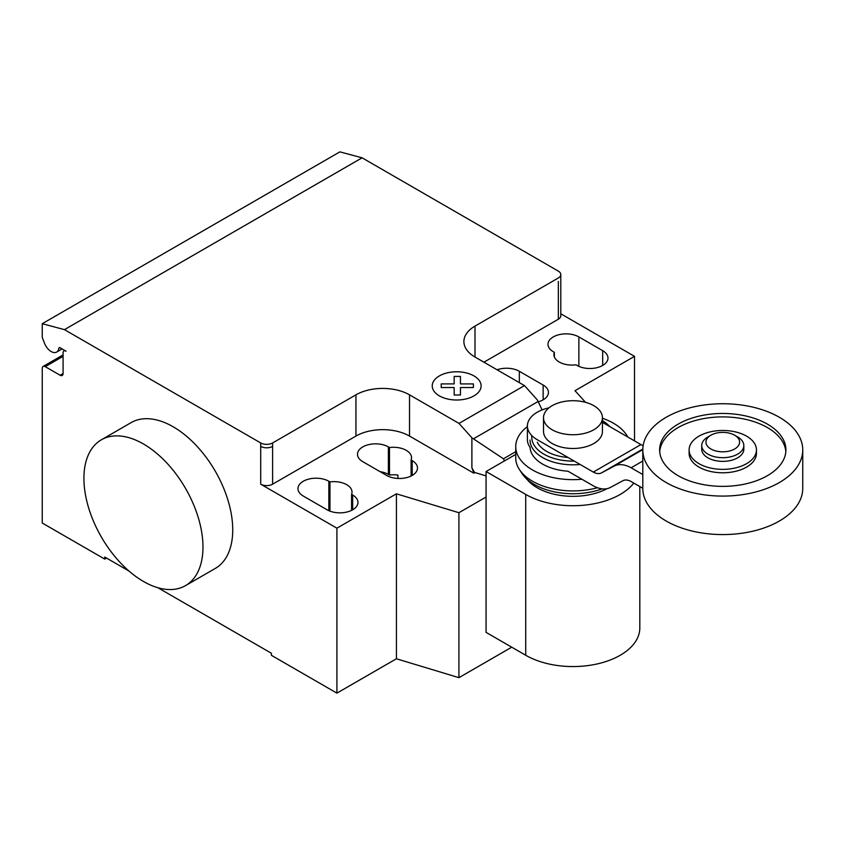 <?xml version="1.0" encoding="UTF-8"?>
<svg xmlns="http://www.w3.org/2000/svg" width="845" height="845" viewBox="0 0 845 845"><rect width="100%" height="100%" fill="white"/><g stroke="black" fill="none" stroke-linecap="round" stroke-linejoin="round"><path stroke-width="1.27" d="M737.664 436.949L734.685 435.228L737.664 436.949A21.041 12.147 180 0 1 743.822 445.537L743.822 449.223A21.041 12.147 180 0 1 730.83 460.451A21.041 12.147 180 0 1 707.899 457.821A21.041 12.147 180 0 1 701.73 449.223L701.73 445.537A21.041 12.147 180 0 1 707.899 436.949L710.877 435.228A16.837 9.717 180 0 1 734.685 435.228L734.685 435.228A16.837 9.717 180 0 1 734.685 448.97A16.837 9.717 180 0 1 710.877 448.97A16.837 9.717 180 0 1 710.877 435.228M743.822 445.537A21.041 12.147 180 0 1 730.83 456.765A21.041 12.147 180 0 1 707.899 454.124A21.041 12.147 180 0 1 701.73 445.537M802.75 449.91L802.75 488.399A79.969 46.169 180 0 1 753.381 531.061A79.969 46.169 180 0 1 666.23 521.048A79.969 46.169 180 0 1 642.802 488.399L642.802 449.91A79.969 46.169 180 0 1 692.171 407.258A79.969 46.169 180 0 1 779.322 417.261A79.969 46.169 180 0 1 802.75 449.91A79.969 46.169 180 0 1 753.381 492.572A79.969 46.169 180 0 1 666.23 482.558A79.969 46.169 180 0 1 642.802 449.91M785.839 451.631A63.132 36.451 0 0 0 745.554 419.352A63.132 36.451 0 0 0 678.134 427.57A63.132 36.451 0 0 0 659.713 451.631M678.134 424.137A63.132 36.451 180 0 1 746.938 416.236A63.132 36.451 180 0 1 785.913 449.91A63.132 36.451 180 0 1 767.418 475.682A63.132 36.451 180 0 1 698.614 483.593A63.132 36.451 180 0 1 659.639 449.91A63.132 36.451 180 0 1 678.134 424.137M689.108 449.91L689.108 453.353A33.673 19.446 0 0 0 709.895 471.309A33.673 19.446 0 0 0 746.589 467.095A33.673 19.446 0 0 0 756.455 453.353L756.455 449.91A33.673 19.446 0 0 0 735.668 431.953A33.673 19.446 0 0 0 698.973 436.168A33.673 19.446 0 0 0 689.108 449.91A33.673 19.446 0 0 0 709.895 467.876A33.673 19.446 0 0 0 746.589 463.662A33.673 19.446 0 0 0 756.455 449.91M593.813 405.695A29.459 17.006 0 0 0 561.703 402.009A29.459 17.006 0 0 0 543.515 417.726A29.459 17.006 0 0 0 552.144 429.756A29.459 17.006 0 0 0 584.254 433.443A29.459 17.006 0 0 0 602.443 417.726A29.459 17.006 0 0 0 593.813 405.695M602.443 417.726L602.443 431.468A29.459 17.006 180 0 1 584.254 447.185A29.459 17.006 180 0 1 552.144 443.498A29.459 17.006 180 0 1 543.515 431.468L543.515 417.726M642.802 488.283L631.109 481.534A17.122 9.886 -120 0 0 622.765 480.805A17.122 9.886 -120 0 0 622.607 480.9L622.934 480.71M549.028 407.818A33.673 19.446 180 0 0 527.396 425.975A33.673 19.446 180 0 0 537.262 439.717L593.306 472.08A17.227 9.939 -120 0 0 601.682 472.799A17.227 9.939 -120 0 0 601.809 472.714L614.093 466.176A35.437 20.46 60 0 1 631.109 467.781L642.802 461.032M631.109 467.781L642.802 474.531M643.161 445.579A17.227 9.939 60 0 1 640.922 444.586L602.443 422.363M593.306 472.08L640.922 444.586M527.396 425.975L527.396 439.717A33.673 19.446 0 0 0 530.058 447.29A42.937 24.79 0 0 0 542.617 464.116A42.937 24.79 0 0 0 567.998 471.214L593.306 485.822A35.67 20.597 60 0 0 610.259 487.502L622.607 480.9M601.809 472.714L642.823 449.044M537.262 442.21A37.201 21.474 0 0 0 546.673 451.399A37.201 21.474 0 0 0 568.051 457.494M531.875 435.65A41.204 23.787 0 0 0 543.842 454.135A41.204 23.787 0 0 0 574.273 461.085M609.763 426.588A41.204 23.787 0 0 0 602.443 420.683M530.047 440.034A42.937 24.79 0 0 0 542.617 457.567A42.937 24.79 0 0 0 580.145 464.475M627.74 436.971A57.238 33.05 0 0 0 613.449 423.218A57.238 33.05 0 0 0 602.443 418.254M527.396 426.598A57.238 33.05 0 0 0 515.735 446.593A57.238 33.05 0 0 0 532.498 469.957A57.238 33.05 0 0 0 581.899 479.242M515.735 446.593L515.735 457.863A57.238 33.05 0 0 0 519.443 469.577A57.238 33.05 0 0 0 532.498 481.238A57.238 33.05 0 0 0 597.489 487.734M519.443 469.577L521.946 473.39A54.566 31.508 0 0 0 524.851 477.076A54.566 31.508 0 0 0 534.389 484.502A54.566 31.508 0 0 0 602.136 488.854M524.851 477.076L528.389 480.9A50.552 29.184 0 0 0 537.23 487.776A50.552 29.184 0 0 0 607.175 488.632M633.824 483.097A66.829 38.585 180 0 1 525.717 494.42L486.065 471.531L515.735 454.409M486.065 471.531L486.065 632.366L525.717 655.266A66.829 38.585 0 0 0 598.556 663.621A66.829 38.585 0 0 0 639.813 627.972L639.813 486.551M143.439 443.974A84.183 48.598 60 0 1 198.438 518.154A84.183 48.598 60 0 1 185.53 585.617A84.183 48.598 60 0 1 143.439 581.444A84.183 48.598 60 0 1 88.45 507.264A84.183 48.598 60 0 1 101.347 439.812A84.183 48.598 60 0 1 143.439 443.974M185.53 585.617L215.295 568.431A84.183 48.598 -120 0 0 228.203 500.979A84.183 48.598 -120 0 0 173.204 426.799A84.183 48.598 -120 0 0 131.112 422.627L101.347 439.812M602.675 350.675A18.094 10.446 180 0 1 607.977 358.058A18.094 10.446 180 0 1 596.802 367.712A18.094 10.446 180 0 1 577.082 365.452L575.984 364.818A18.094 10.446 180 0 1 553.919 354.625A18.094 10.446 180 0 1 554.362 352.333L553.264 351.7A18.094 10.446 180 0 1 547.972 344.316A18.094 10.446 180 0 1 559.136 334.662A18.094 10.446 180 0 1 578.867 336.923L602.675 350.675L602.675 365.452M554.362 356.917L554.362 352.333M327.078 509.788L303.27 496.047A18.094 10.446 180 0 1 297.968 488.653A18.094 10.446 180 0 1 309.133 478.999A18.094 10.446 180 0 1 328.863 481.27L329.951 481.893A18.094 10.446 180 0 1 352.016 492.086A18.094 10.446 180 0 1 351.583 494.378L352.671 495.012A18.094 10.446 180 0 1 357.974 502.405A18.094 10.446 180 0 1 346.799 512.059A18.094 10.446 180 0 1 327.078 509.788M351.583 510.369L351.583 494.378M329.951 511.14L329.951 481.893M486.065 497.04L458.919 512.714L396.421 493.807L336.901 528.178L336.901 693.132L271.425 655.329L271.425 653.269L157.909 587.74M396.421 493.807L396.421 658.773L336.901 693.132M260.704 442.949A8.418 4.859 0 0 0 272.608 442.949L272.608 446.382A8.418 4.859 180 0 1 260.704 446.382L260.704 442.949L64.463 329.645L362.093 157.814L558.323 271.118A8.418 4.859 180 0 1 560.795 274.551A8.418 4.859 180 0 1 558.323 277.984L474.996 326.096A37.877 21.875 0 0 0 463.894 341.57A37.877 21.875 0 0 0 474.996 357.034L524.481 385.605L537.367 399.981L542.12 409.899M336.901 528.178L260.704 484.185A8.418 4.859 0 0 0 272.608 484.185L355.946 436.073A37.877 21.875 0 0 1 409.519 436.073L473.802 473.189L474.499 472.408L471.89 467.876L471.89 437.784L459.004 423.408L524.481 385.605M459.004 423.408L409.519 394.837A37.877 21.875 0 0 0 355.946 394.837L272.608 442.949M504.507 460.884L503.43 458.782L471.89 437.784M503.43 458.782L515.735 451.684M471.89 467.876L473.802 472.809M486.065 475.904L474.499 472.408M538.254 401.829A18.094 10.446 0 0 0 548.447 392.429A18.094 10.446 0 0 0 543.145 385.035L519.337 371.293A18.094 10.446 0 0 0 497.071 369.783M389.482 447.533L388.383 446.899A18.094 10.446 0 0 0 368.663 444.639A18.094 10.446 0 0 0 357.488 454.283A18.094 10.446 0 0 0 362.79 461.676L386.598 475.418A18.094 10.446 0 0 0 406.329 477.689A18.094 10.446 0 0 0 417.493 468.035A18.094 10.446 0 0 0 412.191 460.641L411.103 460.018A18.094 10.446 0 0 0 411.547 457.726A18.094 10.446 0 0 0 389.482 447.533L389.482 475.027A18.094 10.446 180 0 1 397.932 475.091L397.932 478.45M411.103 460.018L411.103 475.999M380.081 471.658A18.094 10.446 180 0 1 388.383 474.394L389.482 475.027M473.802 473.189L474.499 472.788M634.521 440.889L634.521 356.347L574.991 390.707L585.543 402.336M396.421 658.773L458.919 677.669L511.732 647.185M458.919 512.714L458.919 677.669M483.921 362.188L558.323 319.23A8.418 4.859 180 0 0 560.795 315.787L560.795 274.551M634.521 356.347L560.795 313.78M128.968 571.03L104.748 557.045L104.748 559.105L42.25 523.023L42.25 368.367A4.204 2.429 60 0 1 43.127 366.445A4.204 2.429 60 0 1 45.229 366.656L60.111 375.243A4.204 2.429 -120 0 0 62.213 375.455A4.204 2.429 -120 0 0 63.079 373.532L63.079 352.904A4.204 2.429 60 0 1 63.956 350.981A4.204 2.429 60 0 1 66.058 351.193L60.027 347.707A1.679 0.972 -120 0 0 59.182 347.622A1.679 0.972 -120 0 0 58.844 348.214A10.943 6.316 60 0 1 56.647 352.08A10.943 6.316 60 0 1 44.468 343.186L42.25 337.44L42.25 323.698L64.463 329.645M106.533 558.08L104.748 559.105M42.25 323.698L339.87 151.868L362.093 157.814M441.217 387.538L441.206 383.905L454.166 383.905L454.156 376.426L460.451 376.426L460.451 383.915L473.401 383.915L473.39 387.538L460.451 387.538L460.451 395.016L454.166 395.016L454.166 387.538L441.217 387.538M439.379 395.872A24.452 14.122 0 0 0 480.287 389.545A24.452 14.122 0 0 0 450.343 372.254A24.452 14.122 0 0 0 439.379 395.872M614.093 466.176L642.813 449.593M525.717 655.266L525.717 494.42M578.867 366.35L578.867 336.923M352.671 509.788L352.671 495.012M328.863 510.697L328.863 481.27M272.608 446.382L272.608 484.185M260.704 446.382L260.704 484.185M355.946 394.837L355.946 436.073M473.453 438.819L538.096 401.502M409.519 394.837L409.519 436.073M474.996 357.034L474.996 326.096M543.145 385.035L543.145 399.822M519.337 382.637L519.337 371.293M388.383 446.899L388.383 474.394M412.191 460.641L412.191 475.418M558.323 281.427L558.323 319.23M59.868 347.622L58.844 348.214M63.079 373.532L60.111 375.243M63.079 356.347L45.229 366.656M602.443 420.63L610.46 426.989M56.647 352.08L62.118 348.911M63.956 350.981L64.822 350.474M43.127 366.445L63.079 354.921"/></g></svg>
